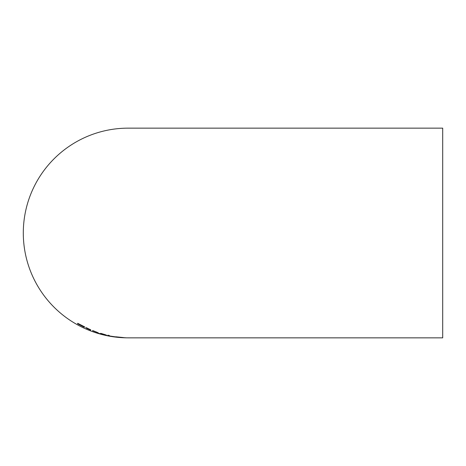 <?xml version="1.0" encoding="UTF-8"?>
<svg xmlns="http://www.w3.org/2000/svg" width="466" height="466" viewBox="0 0 466 466"><rect width="100%" height="100%" fill="white"/><g stroke="black" fill="none" stroke-linecap="round" stroke-linejoin="round"><path stroke-width="0.7" d="M98.239 332.852L92.588 330.54M92.588 330.714L98.239 332.794M93.276 330.848L97.015 332.27L93.276 330.778M84.748 327.027L79.208 324.155L84.165 327.214L77.577 323.724L83.63 326.835L77.659 323.276L84.748 326.916M106.335 335.077L100.679 333.33M100.679 333.475L106.335 335.037M101.367 333.574L105.112 334.646L101.367 333.516M90.689 329.742L88.091 328.623L90.689 329.806M88.091 328.687L90.689 330.091M90.689 330.144L86.676 328.303L85.727 327.534L88.091 328.478M86.676 328.303L86.676 327.831M109.364 335.433L109.364 335.747L107.949 335.118L107.949 335.456L107.949 335.118M109.364 335.747L107.949 335.456M118.044 337.011L120.607 337.285L118.044 337.011M121.958 337.495L117.275 336.988L121.958 337.471M123.385 337.594L115.725 336.784L123.385 337.559M131.028 337.85L132.222 337.85M100.79 333.918L95.879 332.59L100.79 333.854M106.51 335.398L103.656 334.617L107.436 335.648L117.123 337.11L108.159 335.759M106.51 335.479L108.159 335.823M120.368 337.466L126.303 337.821L120.368 337.448M127.69 337.833L129.181 337.85L127.69 337.844M23.3 233A104.85 104.85 0 0 1 128.156 128.15L442.7 128.15L442.7 337.85L128.15 337.85A104.85 104.85 0 0 1 23.3 233"/></g></svg>

